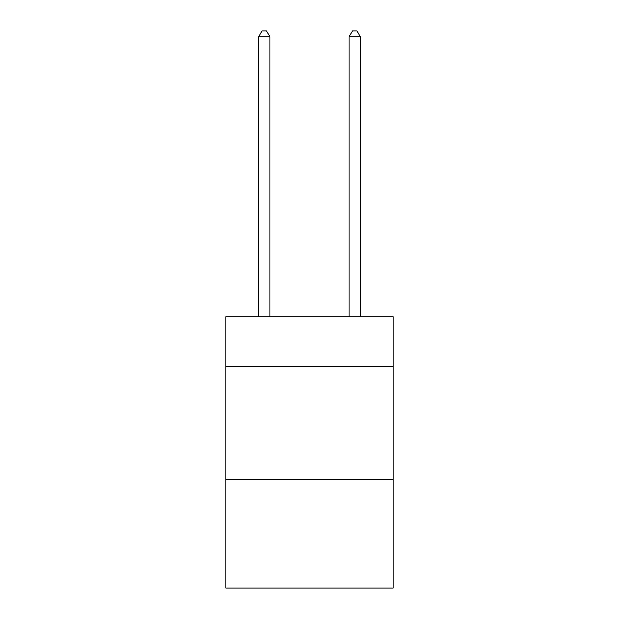 <?xml version="1.0" encoding="UTF-8"?>
<svg xmlns="http://www.w3.org/2000/svg" width="619" height="619" viewBox="0 0 619 619"><rect width="100%" height="100%" fill="white"/><g stroke="black" fill="none" stroke-linecap="round" stroke-linejoin="round"><path stroke-width="0.93" d="M393.158 366.479L393.158 316.735L225.842 316.735L225.842 366.479L393.158 366.479L393.158 588.05L225.842 588.05L225.842 366.479M393.158 479.524L225.842 479.524M269.93 316.735L269.93 36.831L258.626 36.831L258.626 316.735M258.626 36.831L262.023 30.95L266.541 30.95L269.93 36.831M360.374 316.735L360.374 36.831L349.07 36.831L349.07 316.735M349.07 36.831L352.459 30.95L356.977 30.95L360.374 36.831"/></g></svg>
